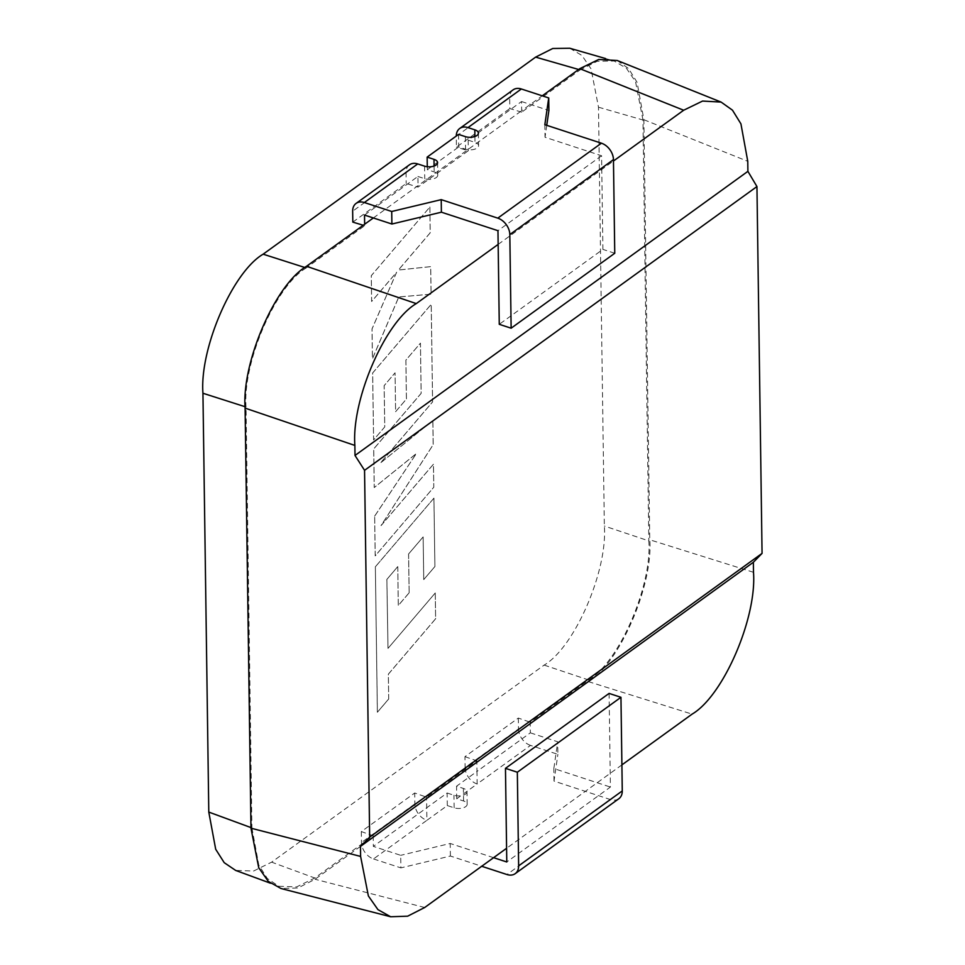 <?xml version="1.0" encoding="UTF-8"?>
<svg xmlns="http://www.w3.org/2000/svg" width="965" height="965" viewBox="0 0 965 965"><rect width="100%" height="100%" fill="white"/><g stroke="black" fill="none" stroke-linecap="round" stroke-linejoin="round"><path stroke-width="0.72" stroke-dasharray="4.83 3.62" d="M429.847 207.017L430.209 232.782L398.4 270.019L430.68 266.63L431.066 294.192L398.774 296.943L372.43 358.715L372.007 328.908L396.615 272.227L371.634 301.478L371.272 275.676L429.883 207.029L430.233 232.794L398.436 270.031L430.716 266.63L431.102 294.204L398.81 296.955L372.466 358.727L372.044 328.908L396.639 272.239L371.658 301.49L371.296 275.688L429.883 207.029M386.881 579.434L388.002 648.384L435.263 592.968L435.625 618.782L388.364 674.185L388.714 698.986L377.399 712.242L375.361 566.817L433.948 498.133L434.901 566.576L423.756 579.579L423.153 536.938L408.605 553.958L409.148 592.824L398.316 605.489L397.773 566.612L386.844 579.434L388.002 648.384L435.263 592.968M569.772 48.25L581.931 55.451L591.075 68.865L598.493 107.199L604.343 526.021C607.745 570.846 574.633 647.298 544.127 665.102L271.635 862.155L253.506 871.057L235.653 870.418M374.625 516.154L416.289 453.598L374.227 487.542L373.684 448.954L421.126 393.358L420.451 343.142L405.867 360.138L406.41 399.028L395.602 411.693L395.059 372.816L384.142 385.638L384.745 426.916L373.6 439.931L372.623 372.997L431.21 304.301L432.573 401.898L380.415 463.007L432.827 420.535L433.164 444.684L381.03 525.599L433.442 464.189L433.792 487.229L375.18 555.888L374.661 516.166L416.325 453.61L374.263 487.542L373.72 448.966L421.15 393.37L420.451 343.142L405.891 360.15L406.434 399.028L395.602 411.693L395.059 372.816L384.167 385.638L384.745 426.916L373.6 439.931L372.659 372.997L431.234 304.313L432.597 401.91L380.451 463.007L432.863 420.547L433.201 444.696L381.066 525.611L433.466 464.201L433.792 487.229L375.216 555.9L374.661 516.166M435.239 592.956L435.625 618.782M435.601 618.77L388.328 674.173L388.714 698.986M388.678 698.974L377.363 712.23L375.361 566.817M375.337 566.805L433.948 498.133M433.912 498.121L434.901 566.576M434.865 566.564L423.756 579.579M423.719 579.567L423.153 536.938M423.128 536.926L408.605 553.958M408.569 553.946L409.148 592.824M409.112 592.812L398.28 605.477L397.773 566.612M397.737 566.6L386.844 579.434M373.346 217.957L521.655 110.71L521.679 112.157L580.098 69.902L578.65 69.492M458.556 134.4L458.725 146.957L465.564 149.189A8.311 4.077 -0.8 0 0 474.165 149.346A8.311 4.077 -0.8 0 0 478.592 145.667A8.311 4.077 -0.8 0 0 474.985 142.374L468.146 140.142L521.534 101.542L521.655 110.71L542.246 95.825M617.238 60.505L628.601 68.599L637.057 82.266L643.896 119.732L649.771 539.785C653.233 585.526 619.494 663.45 588.361 681.616L315.06 879.26L298.004 887.957L280.996 888.512M544.127 665.102L588.614 679.975L530.195 722.218L530.34 732.833L476.963 771.445L476.819 760.83L426.566 797.162L414.709 793.001L361.32 831.601L373.19 835.762L314.771 878.005L271.635 862.155M588.614 679.975C619.132 662.171 652.231 585.719 648.83 540.895L604.343 526.021M598.493 107.199L642.955 119.986L648.83 540.895M642.955 119.986L635.537 81.651L626.381 68.238L614.222 61.036L597.214 61.277L580.098 69.902M304.88 267.51L306.243 267.944L364.673 225.701L364.649 224.254M306.243 267.944C275.737 285.736 242.637 362.201 246.039 407.013L245.086 406.711M250.96 827.584L251.913 827.934L246.039 407.013M251.913 827.934L258.813 865.123L267.353 878.524L278.788 886.268L296.641 886.907L314.771 878.005M373.19 835.762L373.334 846.377L400.704 855.328L400.885 867.885L450.39 856.039L481.704 866.28M521.679 112.157L509.822 108.562L509.665 97.658L456.288 136.258L456.433 147.162L509.822 108.562M364.673 225.701L363.25 225.267M352.816 222.107L406.193 183.495L418.05 187.089L468.29 150.757L456.433 147.162M468.146 140.142L468.29 150.757M364.517 215.074L417.905 176.474L418.05 187.089M518.326 718.057L518.482 728.961L465.106 767.561L464.949 756.669L518.326 718.057L530.195 722.218M464.949 756.669L476.819 760.83M498.157 244.386L613.475 160.998M621.906 764.883L506.589 848.283M465.106 767.561A14.403 10.289 -125.9 0 0 477.132 783.99L456.722 798.755L463.574 800.986A8.311 4.077 179.2 0 1 467.169 804.279A8.311 4.077 179.2 0 1 462.754 807.958A8.311 4.077 179.2 0 1 454.153 807.801L447.302 805.57L426.892 820.322L426.566 797.162M609.096 693.413L610.399 787.054L506.782 861.986M546.745 125.317L545.02 137.247L601.593 155.751L602.896 249.38L499.267 324.312M447.302 805.57L447.133 793.013L373.334 846.377M361.32 831.601L361.477 842.505A14.403 10.289 -125.9 0 0 373.515 858.934L426.892 820.322A14.403 10.289 54.1 0 1 414.854 803.893L414.709 793.001M530.34 732.833L557.722 741.783L553.838 768.55L610.399 787.054M447.133 793.013L453.972 795.256A8.311 4.077 -0.8 0 0 462.573 795.401A8.311 4.077 -0.8 0 0 466.988 791.734A8.311 4.077 -0.8 0 0 463.393 788.441L456.554 786.198L476.963 771.445L477.132 783.99L530.521 745.39L557.891 754.341L557.722 741.783M530.521 745.39A14.403 10.289 54.1 0 1 518.482 728.961M373.515 858.934L400.885 867.885M618.842 798.718A14.403 10.289 54.1 0 1 610.58 799.599L554.006 781.095L557.891 754.341M493.598 857.68L450.209 843.482L400.704 855.328M456.722 798.755L456.554 786.198M450.39 856.039L450.209 843.482M554.006 781.095L553.838 768.55M409.462 164.81A14.403 10.289 -125.9 0 0 406.048 172.59L406.193 183.495M513.091 89.866A14.403 10.289 -125.9 0 0 509.665 97.658M521.534 101.542L548.904 110.492M417.905 176.474L424.745 178.718A8.311 4.077 -0.8 0 0 433.345 178.863A8.311 4.077 -0.8 0 0 437.76 175.196A8.311 4.077 -0.8 0 0 434.166 171.903L427.326 169.659L458.725 146.957M601.593 155.751L497.964 230.683M614.753 253.264L602.896 249.38M544.839 124.702L545.02 137.247M427.278 166.728L427.326 169.659M643.896 119.732L747.766 161.312M753.496 572.293L649.771 539.785M424.709 907.498L315.06 879.26M588.361 681.616L692.098 714.124M414.854 803.893L361.477 842.505M610.58 799.599L506.951 874.531M454.153 807.801L453.972 795.256M463.574 800.986L463.393 788.441M406.048 172.59L352.659 211.202M474.913 136.511L474.985 142.374M424.576 166.161L424.745 178.718M465.395 136.644L465.564 149.189M434.081 166.028L434.166 171.903M605.513 58.527L614.222 61.036M270.393 883.192L278.788 886.268M467.169 804.279L466.988 791.734M478.411 133.122L478.592 145.667M437.591 162.639L437.76 175.196"/><path stroke-width="1.45" d="M270.393 883.192L235.653 870.418L224.218 862.674L215.69 849.26L208.79 812.084L202.94 393.25C199.538 348.437 232.637 271.973 263.143 254.181L535.635 57.116L552.752 48.491L569.772 48.25L605.513 58.527M542.246 95.825L579.796 68.66L598.698 59.48L617.238 60.505L721.108 102.085L702.568 101.06L683.666 110.239L579.796 68.66M250.972 828.187L360.608 856.425L368.377 895.966L377.954 909.633L390.632 916.75L280.996 888.512L268.318 881.395L258.729 867.728L250.972 828.187L245.098 408.123C241.636 362.394 275.375 284.458 306.508 266.292L373.346 217.957M363.25 225.267L352.816 222.107L352.659 211.202A14.403 10.289 54.1 0 1 356.085 203.41A14.403 10.289 54.1 0 1 364.348 202.529L391.718 211.48L391.899 224.025L364.517 215.074L364.649 224.254M306.508 266.292L416.277 303.601L498.157 244.386L497.964 230.683L441.391 212.191L391.899 224.025M613.475 160.998L683.666 110.239M721.108 102.085L732.471 110.179L740.927 123.846L747.766 161.312L747.899 171.336L756.946 186.559L762.061 553.379L753.363 562.269L753.496 572.293C756.97 618.022 723.231 695.958 692.098 714.124L621.906 764.883M481.704 866.28L506.951 874.531A14.403 10.289 -125.9 0 0 515.214 873.651A14.403 10.289 -125.9 0 0 518.639 865.87L622.268 790.926L620.953 697.297L609.096 693.413L505.467 768.357L506.589 848.283L424.709 907.498L407.652 916.183L390.632 916.75M360.608 856.425L360.464 846.401L369.667 837.138L364.553 470.329L355.011 455.456L354.867 445.432L245.098 408.123M756.946 186.559L364.553 470.329M369.667 837.138L762.061 553.379M360.464 846.401L753.363 562.269M391.718 211.48L441.222 199.634L497.783 218.138A14.403 10.289 54.1 0 1 509.822 234.567L613.451 159.623L614.753 253.264L511.136 328.197L499.267 324.312L498.157 244.386M416.277 303.601C385.144 321.767 351.405 399.703 354.867 445.432M355.011 455.456L747.899 171.336M506.589 848.283L506.782 861.986L493.598 857.68M620.953 697.297L517.337 772.229L505.467 768.357M518.639 865.87L517.337 772.229M622.268 790.926A14.403 10.289 54.1 0 1 618.842 798.718L515.214 873.651M467.977 127.597L521.353 88.985A14.403 10.289 -125.9 0 0 513.091 89.866L459.714 128.478A14.403 10.289 54.1 0 1 467.977 127.597L474.816 129.829A8.311 4.077 179.2 0 1 478.411 133.122A8.311 4.077 179.2 0 1 473.996 136.801A8.311 4.077 179.2 0 1 465.395 136.644L458.556 134.4L427.145 157.114L433.997 159.346A8.311 4.077 179.2 0 1 437.591 162.639A8.311 4.077 179.2 0 1 433.176 166.318A8.311 4.077 179.2 0 1 424.576 166.161L417.724 163.929A14.403 10.289 -125.9 0 0 409.462 164.81L356.085 203.41M521.353 88.985L548.723 97.935L548.904 110.492L546.745 125.317M456.288 136.041A14.403 10.289 54.1 0 1 459.714 128.478M509.822 234.567L511.136 328.197M613.451 159.623A14.403 10.289 -125.9 0 0 601.412 143.194L544.839 124.702L548.723 97.935M441.222 199.634L441.391 212.191M427.145 157.114L427.278 166.728M578.65 69.492L535.635 57.116M263.143 254.181L304.88 267.51M245.086 406.711L202.94 393.25M208.79 812.084L250.96 827.584M474.816 129.829L474.913 136.511M364.348 202.529L417.724 163.929M601.412 143.194L497.783 218.138M433.997 159.346L434.081 166.028"/></g></svg>
